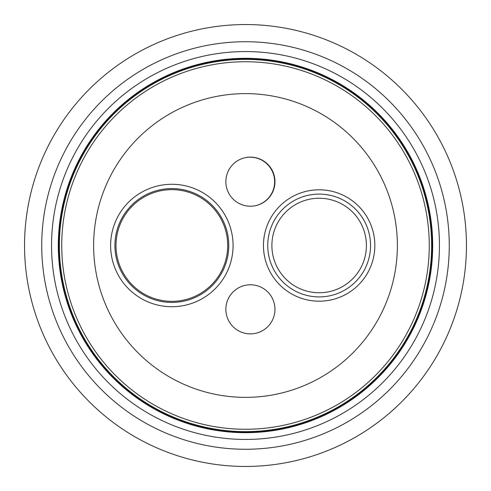 <?xml version="1.0" encoding="UTF-8"?>
<svg xmlns="http://www.w3.org/2000/svg" width="491" height="491" viewBox="0 0 491 491"><rect width="100%" height="100%" fill="white"/><g stroke="black" fill="none" stroke-linecap="round" stroke-linejoin="round"><path stroke-width="0.74" d="M245.5 432.694A187.194 187.194 0 0 1 58.306 245.5A187.194 187.194 0 0 1 245.5 58.306A187.194 187.194 0 0 1 432.694 245.5A187.194 187.194 0 0 1 245.5 432.694M245.5 51.555A193.945 193.945 0 0 1 439.445 245.5A193.945 193.945 0 0 1 245.5 439.445A193.945 193.945 0 0 1 51.555 245.5A193.945 193.945 0 0 1 245.5 51.555M245.5 449.265A203.765 203.765 0 0 1 41.735 245.5A203.765 203.765 0 0 1 245.5 41.735A203.765 203.765 0 0 1 449.265 245.5A203.765 203.765 0 0 1 245.5 449.265A203.765 203.765 0 0 1 41.735 245.5A203.765 203.765 0 0 1 245.5 41.735A203.765 203.765 0 0 1 449.265 245.5A203.765 203.765 0 0 1 245.5 449.265M245.5 466.45A220.95 220.95 0 0 0 466.45 245.5A220.95 220.95 0 0 0 245.5 24.55A220.95 220.95 0 0 0 24.55 245.5A220.95 220.95 0 0 0 245.5 466.45M110.628 245.5A61.222 61.222 0 0 1 171.85 184.278A61.222 61.222 0 0 1 233.072 245.5A61.222 61.222 0 0 1 171.85 306.722A61.222 61.222 0 0 1 110.628 245.5M374.848 245.5A55.698 55.698 0 0 0 319.15 189.802A55.698 55.698 0 0 0 263.452 245.5A55.698 55.698 0 0 0 319.15 301.198A55.698 55.698 0 0 0 374.848 245.5M250.41 284.78A24.55 24.55 0 0 1 274.96 309.33A24.55 24.55 0 0 1 250.41 333.88A24.55 24.55 0 0 1 225.86 309.33A24.55 24.55 0 0 1 250.41 284.78M250.41 157.12A24.55 24.55 0 0 1 274.96 181.67A24.55 24.55 0 0 1 250.41 206.22A24.55 24.55 0 0 1 225.86 181.67A24.55 24.55 0 0 1 250.41 157.12M114.925 245.5A56.925 56.925 0 0 1 171.85 188.575A56.925 56.925 0 0 1 228.775 245.5A56.925 56.925 0 0 1 171.85 302.425A56.925 56.925 0 0 1 114.925 245.5M255.701 205.643A24.55 24.55 0 0 0 250.079 157.194A24.55 24.55 0 0 0 244.794 157.771L244.794 157.771M245.5 58.92A186.58 186.58 0 0 1 432.08 245.5A186.58 186.58 0 0 1 245.5 432.08A186.58 186.58 0 0 1 58.92 245.5A186.58 186.58 0 0 1 245.5 58.92M245.5 59.38A186.12 186.12 0 0 0 59.38 245.5A186.12 186.12 0 0 0 245.5 431.62A186.12 186.12 0 0 0 431.62 245.5A186.12 186.12 0 0 0 245.5 59.38M370.552 245.5A51.402 51.402 0 0 0 312.442 194.54A51.402 51.402 0 0 0 269.498 258.806A51.402 51.402 0 0 0 370.552 245.5M271.891 245.5A47.259 47.259 0 0 1 319.15 198.241A47.259 47.259 0 0 1 366.409 245.5A47.259 47.259 0 0 1 319.15 292.759A47.259 47.259 0 0 1 271.891 245.5M227.701 245.5A55.851 55.851 0 0 1 171.85 301.351A55.851 55.851 0 0 1 115.999 245.5A55.851 55.851 0 0 1 171.85 189.649A55.851 55.851 0 0 1 227.701 245.5M245.5 93.628A151.872 151.872 0 0 0 93.628 245.5A151.872 151.872 0 0 0 245.5 397.372A151.872 151.872 0 0 0 397.372 245.5A151.872 151.872 0 0 0 245.5 93.628M245.5 429.263A183.763 183.763 0 0 0 429.263 245.5A183.763 183.763 0 0 0 245.5 61.737A183.763 183.763 0 0 0 61.737 245.5A183.763 183.763 0 0 0 245.5 429.263"/></g></svg>

